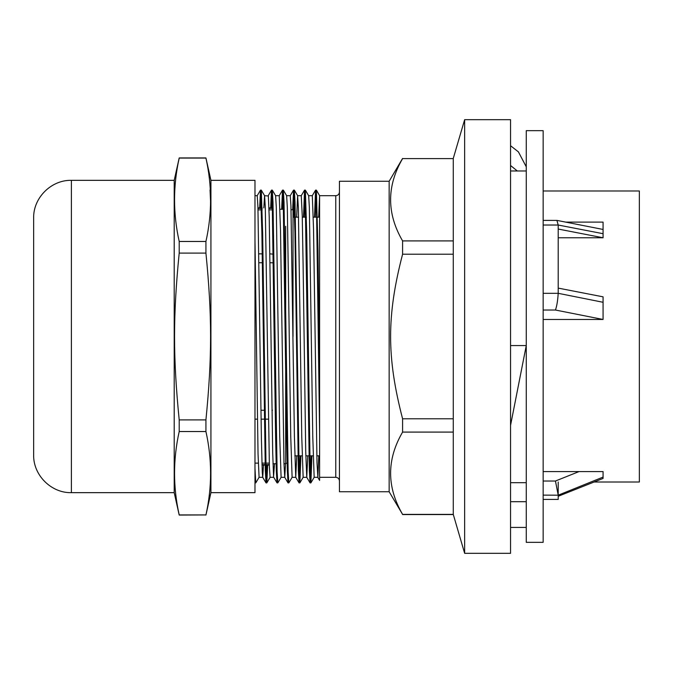 <?xml version="1.0" encoding="UTF-8"?>
<svg xmlns="http://www.w3.org/2000/svg" width="673" height="673" viewBox="0 0 673 673"><rect width="100%" height="100%" fill="white"/><g stroke="black" fill="none" stroke-linecap="round" stroke-linejoin="round"><path stroke-width="1.01" d="M339.436 192.024C339.217 194.253 337.997 195.473 335.768 195.692L335.768 477.308C337.997 477.527 339.217 478.747 339.436 480.976M318.792 455.831L317.875 477.233L317 462.662L313.525 228.719L312.306 195.7M308.629 195.692L312.306 195.692M304.255 217.169L305.34 190.114L308.671 195.734L309.353 207.435L312.768 436.584L314.156 477.308M318.666 217.169L319.608 195.725L319.608 480.404L319.608 377.637L318.001 249.86L316.394 190.139L315.275 217.169M316.394 190.139L319.608 195.692L335.768 195.692M307.78 455.831L306.753 477.275L305.71 451.196L303.102 264.733L302.236 215.755L301.268 195.692M297.617 195.692L301.285 195.692M296.633 217.169L297.617 195.7L298.341 207.486L301.756 436.609L303.144 477.308M296.759 455.831L295.741 477.266L294.421 436.844L290.938 205.829L290.273 195.692L286.597 195.692M283.35 190.123L286.639 195.717L287.321 207.461L290.744 436.6L292.107 477.3L288.818 482.894L288.137 471.882L284.031 202.295L283.308 190.097L282.399 209.269M285.537 463.731L284.763 477.317L283.989 463.865L280.515 230.519L279.253 195.708M275.585 195.692L279.253 195.692M271.421 207.915L272.296 190.097L275.619 195.717L276.3 207.377L279.724 436.575L281.095 477.292M274.525 463.731L273.566 476.56L272.7 452.778L269.225 217.202L268.35 195.978L264.573 195.692M260.409 207.915L261.275 190.114L264.607 195.734L265.288 207.402L269.393 466.734L270.075 477.308L273.751 477.308M263.471 465.085L262.731 477.292L262.277 472.496L261.402 438.762L257.927 206.88L257.229 195.692L254.983 195.692M254.983 240.11L258.045 454.191L259.088 477.308M263.833 207.915L264.573 195.7M389.154 491.744L389.154 181.256L339.436 181.256L339.436 491.744L389.154 491.744L402.589 514.382C386.613 486.949 386.613 459.516 402.589 432.091L453.265 432.091L453.265 514.382L402.589 514.382M254.983 468.442L255.774 482.903L259.097 477.283M261.317 190.148L262.68 234.524L266.104 471.899L266.828 482.861L267.661 465.085M270.655 207.915L271.497 190.131L272.296 190.106L273.011 202.211L277.116 471.882L277.806 482.886L281.129 477.266M293.243 217.169L294.328 190.114L295.043 202.329L299.149 471.899L299.864 482.878L300.915 455.831M305.374 190.148L306.745 234.566L310.169 471.899L310.884 482.869L311.936 455.831M254.983 482.886L255.387 479.428M259.643 207.915L260.518 190.106L261.881 232.463L265.305 470.73L266.02 482.886L266.895 465.085M268.207 195.717L271.53 190.097L272.212 201.109L275.636 438.342L276.317 470.671L276.998 482.869L277.419 479.437M281.642 209.269L282.509 190.148L283.232 201.118L286.656 438.493L287.337 470.789L288.019 482.869L288.439 479.437M292.646 209.749L293.563 190.106L294.934 232.463L298.349 470.738L299.073 482.886L300.15 455.831M303.498 217.169L304.541 190.123L305.264 201.109L309.361 470.671L310.085 482.894L311.17 455.831M314.51 217.169L315.561 190.148L316.596 213.476L319.608 433.084M260.947 410.252L264.96 410.252M271.959 410.252L272.464 410.194M254.983 463.133L258.272 463.133M261.94 463.133L269.284 463.133M257.961 207.915L262.15 207.915M268.973 207.915L272.464 207.915L272.464 208.403L268.99 208.403M261.999 465.085L269.343 465.085M258.878 253.847L262.983 253.847M269.898 253.847L272.464 254.1M259.012 262.748L263.109 262.748M270.024 262.748L272.464 262.806M258.02 209.867L262.201 209.867M269.032 209.867L272.464 209.867L272.464 208.403M272.464 211.473L272.464 209.867M257.978 208.403L262.167 208.403M261.982 464.597L269.326 464.597M254.983 419.153L257.406 419.153M261.082 419.153L268.426 419.153M291.064 209.749L293.024 209.749L293.024 336.5M402.589 240.909C386.613 213.484 386.613 186.051 402.589 158.618L453.265 158.618L453.265 240.909L402.589 240.909L402.589 254.209L453.265 254.209L453.265 418.791L402.589 418.791C386.613 357.212 386.613 315.788 402.589 254.209M453.265 418.791L453.265 432.091M402.589 432.091L402.589 418.791M453.265 240.909L453.265 254.209M453.265 514.382L464.648 553.324L510.546 553.324L510.546 119.676L464.648 119.676L464.648 553.324M402.589 158.618L453.265 158.618M293.024 217.169L298.593 217.169M302.27 217.169L306.425 217.169M313.281 217.169L319.608 217.169M453.265 158.458L464.648 119.676M71.397 492.661L71.397 180.339C51.224 179.817 33.128 197.912 33.65 218.086L33.65 454.914C33.128 475.088 51.224 493.183 71.397 492.661L174.206 492.661L179.203 515.064L205.93 514.929L179.203 514.929C173.003 487.134 173.003 459.331 179.203 431.536L205.93 431.536C212.13 459.331 212.13 487.134 205.93 514.929M210.043 189.937L210.927 209.547M205.93 253.107C212.13 315.679 212.13 357.321 205.93 419.893L179.203 419.893C173.003 357.321 173.003 315.679 179.203 253.107L205.93 253.107L205.93 241.464L179.203 241.464C173.003 213.669 173.003 185.866 179.203 158.071L205.93 158.071C212.13 185.866 212.13 213.669 205.93 241.464M71.397 180.339L174.206 180.339L179.203 157.936L205.93 157.936L210.927 180.339L210.927 492.661L205.93 515.064M205.93 419.893L205.93 431.536M179.203 419.893L179.203 431.536M210.927 180.339L254.983 180.339L254.983 492.661L210.927 492.661M174.206 180.339L174.206 492.661M179.203 241.464L179.203 253.107M285.68 226.305L285.68 463.731L283.989 463.731M543.153 225.026L558.195 225.026L556.916 220.399L543.153 220.391M558.195 225.026L603.075 233.699L603.075 237.771L558.203 229.047L558.203 225.219M543.153 310.026L555.452 310.026C556.857 306.047 557.774 300.478 558.195 293.319L543.153 293.319M558.203 293.058L558.203 288.111L603.075 296.835L603.075 302.286L558.195 293.319M603.075 237.771L558.203 237.771L558.203 288.111L558.203 229.047M543.153 471.58L603.075 471.58L603.075 478.436L558.203 496.279L558.203 499.416L543.153 499.416M558.203 496.279L558.203 495.193L603.075 477.09L603.075 471.58M543.153 495.126L558.203 495.193L558.203 482.011M558.195 495.126L555.452 481.018L543.153 481.018M603.075 302.286L603.075 319.473L543.153 319.473M543.153 190.989L639.35 190.989L639.35 482.011L594.099 482.011M565.673 222.107L603.075 222.107L603.075 233.699M603.075 319.473L555.452 310.026M543.153 130.663L543.153 542.337L526.261 542.337L526.261 130.663L543.153 130.663M510.546 345.56L526.261 345.56L510.546 425.395M526.261 166.803L518.403 151.871L510.546 145.721M517.327 170.984L510.546 165.499M510.546 482.692L526.261 482.692M510.546 501.688L526.261 501.688M510.546 170.984L526.261 170.984M579.016 471.58L555.452 481.018M314.14 477.308L317.807 477.308M319.608 477.308L335.768 477.308M303.119 477.308L306.795 477.308M292.107 477.308L295.784 477.308M281.095 477.308L284.763 477.308M259.063 477.308L262.731 477.308M314.173 477.283L310.884 482.869M297.651 195.734L294.362 190.139M303.161 477.283L299.864 482.878M270.117 477.275L266.828 482.861M255.008 482.894L255.774 482.894M266.02 482.894L266.786 482.894M273.709 477.275L277.007 482.869L277.806 482.894M288.052 482.894L288.818 482.894M299.073 482.894L299.83 482.894M310.085 482.894L310.85 482.894M260.518 190.106L261.275 190.106M282.551 190.106L283.308 190.106M293.563 190.106L294.328 190.106M304.575 190.106L305.34 190.106M315.595 190.106L316.36 190.106M319.608 480.404L317.774 477.283M260.476 190.131L257.187 195.725M265.986 482.852L262.697 477.266M282.509 190.148L279.219 195.734M288.019 482.878L284.729 477.283M293.529 190.131L290.231 195.725M299.039 482.852L295.741 477.266M304.541 190.123L301.252 195.717M310.051 482.861L306.753 477.275M315.561 190.148L312.264 195.734M285.68 463.251L287.901 463.251M402.589 514.542L453.265 514.542M389.154 181.256L402.589 158.458M294.799 455.831L302.143 455.831M305.811 455.831L313.155 455.831M316.832 455.831L319.608 455.831M272.969 463.731L276.897 463.731M272.464 209.269L273.204 209.269M280.035 209.269L284.216 209.269M556.916 220.391L603.075 229.451M510.546 527.43L526.261 527.43"/></g></svg>
